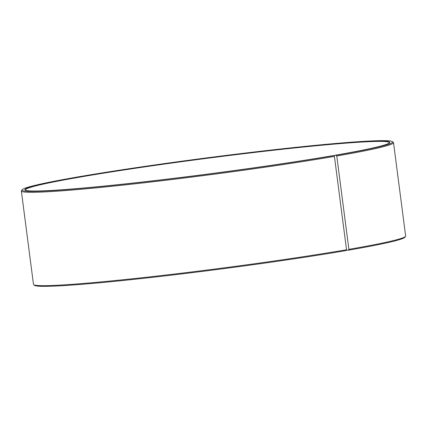 <?xml version="1.0" encoding="UTF-8"?>
<svg xmlns="http://www.w3.org/2000/svg" width="427" height="427" viewBox="0 0 427 427"><rect width="100%" height="100%" fill="white"/><g stroke="black" fill="none" stroke-linecap="round" stroke-linejoin="round"><path stroke-width="0.64" d="M389.477 142.89A183.658 8.012 -7.4 0 0 389.504 142.693A183.658 8.012 -7.4 0 0 278.03 149.744A183.658 8.012 -7.4 0 0 80.799 176.949A183.658 8.012 -7.4 0 0 25.246 190.004A183.658 8.012 -7.4 0 0 25.321 190.186M346.308 250.179L348.443 250.185L348.891 249.347L336.764 155.994L336.113 155.252L334.133 155.417A183.978 8.028 -7.4 0 0 389.654 142.709A183.978 8.028 -7.4 0 0 281.767 148.996A183.978 8.028 -7.4 0 0 80.538 176.65A183.978 8.028 -7.4 0 0 25.108 190.052A183.978 8.028 -7.4 0 0 138.77 182.42A183.978 8.028 -7.4 0 0 331.822 155.812L333.765 155.652L334.41 156.399L346.532 249.752L346.094 250.585A186.85 8.15 -7.4 0 1 150.026 277.609A186.85 8.15 -7.4 0 1 34.592 285.364L33.696 284.676A187.65 8.188 -7.4 0 0 149.626 276.888A187.65 8.188 -7.4 0 0 346.532 249.752M336.113 155.252A186.85 8.15 -7.4 0 0 392.408 141.636A186.85 8.15 -7.4 0 0 275.468 149.557A186.85 8.15 -7.4 0 0 78.557 176.815A186.85 8.15 -7.4 0 0 22.172 189.721A186.85 8.15 -7.4 0 0 130.267 183.498A186.85 8.15 -7.4 0 0 333.765 155.652M336.764 155.994A187.65 8.188 -7.4 0 0 393.523 142.655A187.65 8.188 -7.4 0 0 393.304 142.324L392.408 141.636M348.891 249.347A187.65 8.188 -7.4 0 0 405.517 236.382A187.65 8.188 -7.4 0 0 405.65 236.008L393.523 142.655M348.443 250.185A186.85 8.15 -7.4 0 0 404.828 237.279L405.517 236.382M22.172 189.721L21.483 190.618A187.65 8.188 -7.4 0 0 21.35 190.992L33.477 284.345A187.65 8.188 -7.4 0 0 33.696 284.676M21.35 190.992A187.65 8.188 -7.4 0 0 133.752 183.957A187.65 8.188 -7.4 0 0 334.41 156.399M334.133 155.417L333.967 155.887"/></g></svg>
